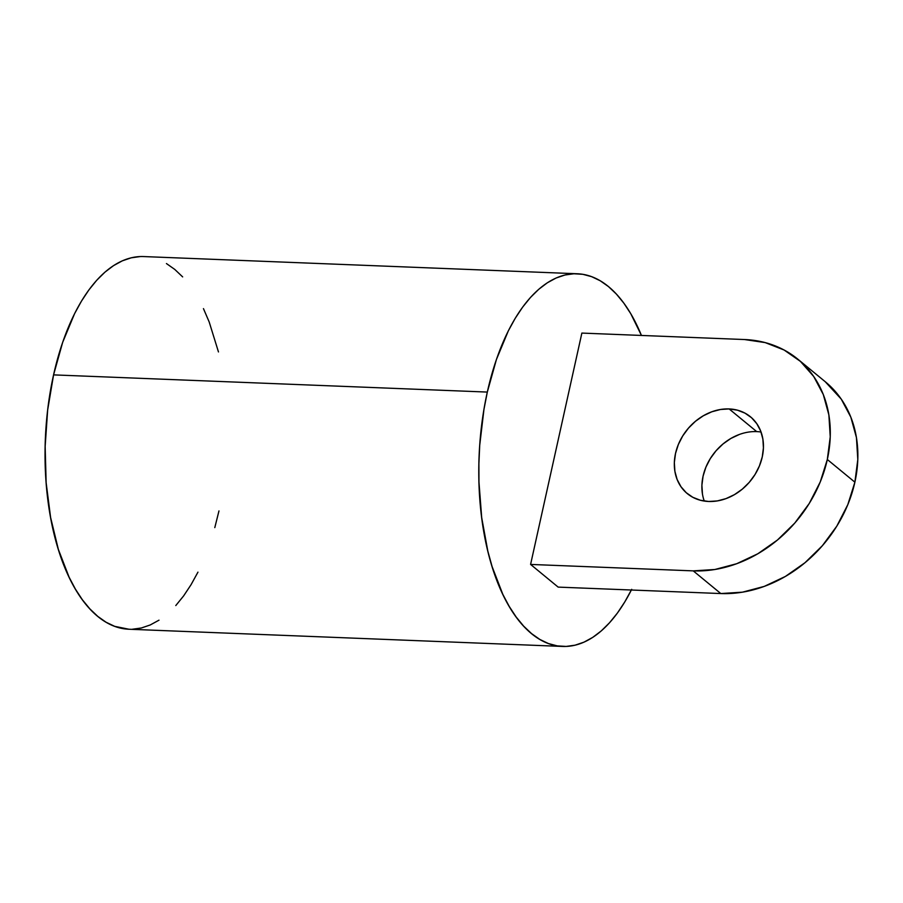 <?xml version="1.0" encoding="UTF-8"?>
<svg xmlns="http://www.w3.org/2000/svg" width="903" height="903" viewBox="0 0 903 903"><rect width="100%" height="100%" fill="white"/><g stroke="black" fill="none" stroke-linecap="round" stroke-linejoin="round"><path stroke-width="1.35" d="M761.06 432.029A49.733 40.714 -50.6 0 0 756.703 431.611L729.139 408.935A49.733 40.714 129.4 0 1 750.472 416.802A49.733 40.714 129.4 0 1 757.786 469.549A49.733 40.714 129.4 0 1 708.629 501.481L717.287 500.928L726.001 498.614L734.455 494.63L742.3 489.144L749.253 482.349L755.032 474.504L759.423 465.925L762.256 456.929L763.43 447.865L762.877 439.095L760.642 430.934L756.804 423.71L751.51 417.694L744.964 413.122L737.401 410.165L729.139 408.935L720.481 409.488L711.767 411.802L703.313 415.786L695.468 421.272L688.515 428.078L682.736 435.912L678.345 444.49L675.512 453.487L674.338 462.55L674.891 471.321L677.126 479.482L680.964 486.706L686.257 492.722L692.804 497.293L700.367 500.251L708.629 501.481A49.733 40.714 129.4 0 1 687.296 493.614A49.733 40.714 129.4 0 1 679.982 440.867A49.733 40.714 129.4 0 1 729.139 408.935L756.703 431.611A49.733 40.714 -50.6 0 0 713.438 454.006A49.733 40.714 -50.6 0 0 704.272 501.063M577.401 273.767L143.656 256.565A186.481 90.977 92.3 0 0 53.57 374.88A186.481 90.977 92.3 0 0 128.881 629.233L562.625 646.435A186.481 90.977 -87.7 0 1 487.315 392.071L53.57 374.88L487.315 392.071A186.481 90.977 -87.7 0 1 577.401 273.767A186.481 90.977 -87.7 0 1 641.446 335.453L630.825 313.804L623.871 303.194L616.399 294.096L608.475 286.59L600.19 280.754L591.612 276.657L582.819 274.309L573.902 273.767L564.951 275.009L556.056 278.034L547.286 282.82L538.741 289.31L530.49 297.437L522.623 307.144L515.218 318.319L508.333 330.848L496.413 359.529L487.315 392.071L483.952 409.409L479.707 445.371L478.895 463.645L478.951 481.897L481.683 517.588L487.812 551.067L492.09 566.576L502.824 594.366L509.202 606.387L516.155 616.997L523.627 626.106L531.551 633.601L539.836 639.437L548.414 643.546L557.207 645.882L566.125 646.435L575.076 645.182L583.97 642.157L592.74 637.371L601.285 630.892L609.536 622.754L617.404 613.058L624.808 601.883L631.694 589.343M631.355 590.009A186.481 90.977 -87.7 0 1 562.625 646.435M797.857 359.202A124.321 101.779 129.4 0 1 827.317 459.503L854.881 482.179A124.321 101.779 -50.6 0 0 825.432 381.879L797.857 359.202A124.321 101.779 129.4 0 0 744.524 339.539L765.191 342.598L784.075 349.992L800.453 361.414L813.693 376.461L823.288 394.521L828.875 414.917L830.241 436.86L827.317 459.503L820.229 481.988L809.257 503.445L794.798 523.051L777.427 540.039L757.809 553.776L736.69 563.72L714.883 569.5L693.244 570.877L720.808 593.553L558.156 587.108L530.592 564.431L581.871 333.083L744.524 339.539L581.871 333.083L530.592 564.431L693.244 570.877L530.592 564.431L558.156 587.108L720.808 593.553L742.458 592.176L764.254 586.397L785.373 576.453L804.991 562.716L822.362 545.717L836.821 526.122L847.804 504.664L854.881 482.179L857.805 459.537L856.439 437.594L850.852 417.197L841.257 399.126L825.195 381.687M140.157 256.565L131.217 257.818L122.311 260.843L113.541 265.629L104.996 272.108L96.745 280.246L88.878 289.942L81.473 301.117L74.588 313.657L62.668 342.339L53.57 374.88L47.656 410.03L45.15 446.454L46.143 482.733L50.602 517.487L58.345 549.374L69.091 577.175L75.457 589.196L82.41 599.806L89.882 608.904L97.806 616.41L106.091 622.246L114.681 626.343L128.982 629.244M132.38 629.233L141.331 627.991L150.225 624.966L158.996 620.18M175.792 605.563L183.659 595.856L191.064 584.681L197.949 572.152M214.801 527.612L218.966 510.929M218.47 351.933L209.18 321.953L203.457 308.634M182.654 276.894L174.742 269.399L166.445 263.563M702.455 493.997L701.902 485.227L703.076 476.163L705.909 467.167L710.3 458.589L716.079 450.744L723.032 443.949L730.877 438.452L739.331 434.478M854.881 482.179L827.317 459.503A124.321 101.779 129.4 0 1 693.244 570.877L720.808 593.553A124.321 101.779 -50.6 0 0 854.881 482.179"/></g></svg>

